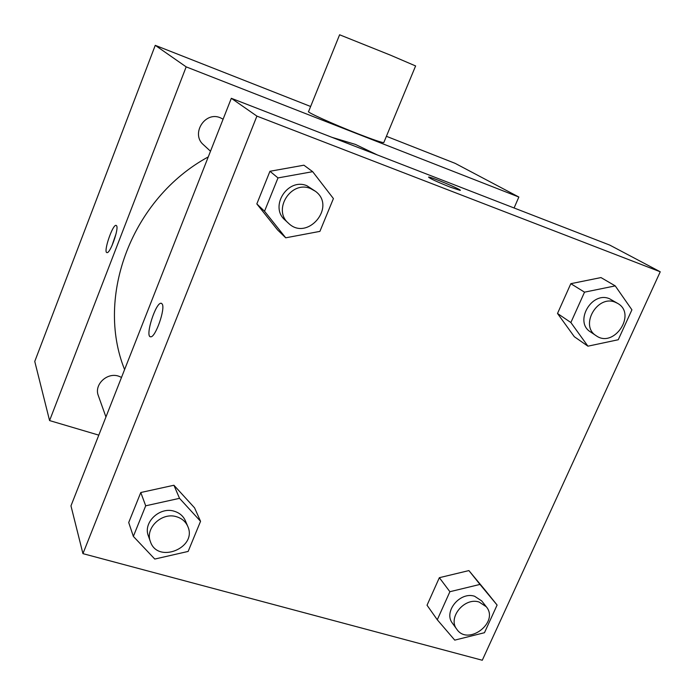 <?xml version="1.0" encoding="UTF-8"?>
<svg xmlns="http://www.w3.org/2000/svg" width="695" height="695" viewBox="0 0 695 695"><rect width="100%" height="100%" fill="white"/><g stroke="black" fill="none" stroke-linecap="round" stroke-linejoin="round"><path stroke-width="1.04" d="M98.794 435.139L49.58 420.579L34.759 361.435L155.254 45.34L310.639 106.491M386.403 136.298L455.182 163.368L518.852 197.033L514.083 207.987M49.58 420.579L186.173 66.868L155.254 45.34M116.595 225.762C119.062 228.785 110.071 253.849 106.969 252.606C103.016 252.667 112.581 224.155 116.1 225.38L116.595 225.762M377.307 154.933L355.466 144.43L331.923 137.323M208.265 156.905C131.989 198.231 95.076 296.374 124.596 369.566M186.173 66.868L518.852 197.033M121.512 377.394L118.706 376.195C107.117 372.025 93.825 384.7 98.325 395.629L105.944 416.974M223.112 119.184L220.28 117.75C204.921 110.983 190.595 134.048 203.453 144.742L210.498 151.241M383.875 142.379L383.788 142.605C381.781 142.64 373.172 139.704 357.968 133.805C333.365 124.223 305.644 111.678 308.597 111.539L339.603 34.776L390.347 55.114L415.61 65.956M111.86 245.96L116.074 233.702M70.968 505.864L231.322 98.299L609.776 245.1L660.241 271.788L482.287 660.25L82.94 553.646L70.968 505.864M82.94 553.646L256.907 116.117L231.322 98.299M162.17 303.984C165.688 308.511 155.28 338.065 150.624 336.78C144.656 337.084 155.758 301.96 161.197 303.263L162.17 303.984M427.034 605.232L439.353 577.684L468.908 570.586L485.77 590.924L468.908 570.586L439.353 577.684L427.034 605.232L437.285 619.766L449.891 591.714L479.984 584.417L497.099 605.05L484.467 632.711L454.747 640.13L437.285 619.766M277.609 229.958L256.829 203.913L269.947 171.274L303.906 165.202L269.947 171.274L256.829 203.913L277.609 229.958L285.714 237.812L264.534 211.254L277.991 177.92L312.672 171.674L333.418 198.57L319.909 231.374L285.714 237.812M256.907 116.117L660.241 271.788M128.714 522.518L140.781 492.512L173.924 485.249L194.557 507.845L173.924 485.249L140.781 492.512L128.714 522.518L133.353 536.401L145.698 505.804L179.527 498.332L200.551 521.302L188.145 551.43L154.776 559.058L133.353 536.401M574.322 336.71L557.503 313.471L570.821 283.682L600.975 277.574L570.821 283.682L557.503 313.471L574.322 336.71L587.927 346.18L570.873 322.532L584.53 292.161L615.24 285.888L631.92 309.822L618.255 339.742L587.927 346.18M450.325 187.172C436.842 181.76 429.58 178.389 428.554 177.077C430.188 176.408 463.27 190.334 460.159 190.387L450.325 187.172M428.546 177.086L428.554 177.077C430.031 176.417 461.341 189.5 460.272 190.334M150.363 336.728C144.977 335.772 155.949 301.951 161.205 303.263L161.44 303.315M617.725 303.428L609.437 298.702C591.541 290.953 573.905 322.054 590.498 331.915L596.136 335.702C613.833 348.673 637.028 314.14 617.725 303.428L615.249 302.229C597.24 294.437 579.439 325.781 596.136 335.702M570.873 322.532L557.503 313.471M584.53 292.161L570.821 283.682M615.24 285.888L600.975 277.574M486.283 606.744L481.731 600.94L474.616 596.258C459.986 591.263 443.158 611.878 452.488 623.293L456.815 629.279C468.074 646.263 499.497 622.216 486.283 606.744L479.124 602.035C464.399 597.022 447.424 617.794 456.815 629.279M449.891 591.714L439.353 577.684M479.984 584.417L468.908 570.586M497.099 605.05L485.77 590.924M315.487 191.325L306.938 185.747C287.661 177.407 269.069 206.832 285.115 220.124L288.468 223.217C307.173 241.721 336.771 206.875 315.487 191.325L310.5 188.536C291.066 180.135 272.292 209.829 288.468 223.217M264.534 211.254L256.829 203.913M277.991 177.92L269.947 171.274M312.672 171.674L303.906 165.202M187.746 526.341L185.391 520.781C183.272 516.038 179.562 512.858 174.263 511.242C159.746 506.429 142.823 522.527 148.356 535.88L150.389 541.579C157.574 564.244 197.78 547.712 187.746 526.341C185.608 521.554 181.864 518.357 176.53 516.741C161.892 511.902 144.821 528.139 150.389 541.579M145.698 505.804L140.781 492.512M179.527 498.332L173.924 485.249M200.551 521.302L194.557 507.845M383.788 142.605L415.627 65.903"/></g></svg>
